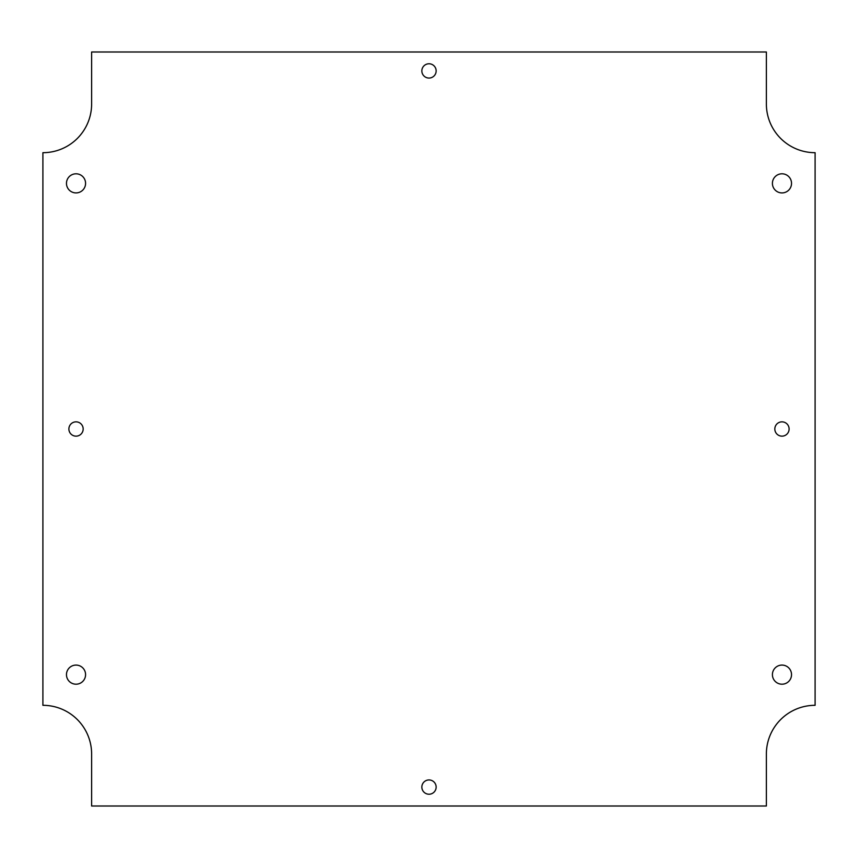 <?xml version="1.0" encoding="UTF-8"?>
<svg xmlns="http://www.w3.org/2000/svg" width="858" height="858" viewBox="0 0 858 858"><rect width="100%" height="100%" fill="white"/><g stroke="black" fill="none" stroke-linecap="round" stroke-linejoin="round"><path stroke-width="0.64" stroke-dasharray="4.29 3.22" d="M436.143 70.914A7.143 7.143 0 0 1 425.429 77.102A7.143 7.143 0 0 1 425.429 64.725A7.143 7.143 0 0 1 436.143 70.914M83.172 429A7.143 7.143 0 0 1 72.458 435.188A7.143 7.143 0 0 1 72.458 422.812A7.143 7.143 0 0 1 83.172 429M789.113 429A7.143 7.143 0 0 1 778.399 435.188A7.143 7.143 0 0 1 778.399 422.812A7.143 7.143 0 0 1 789.113 429M436.143 787.086A7.143 7.143 0 0 1 425.429 793.275A7.143 7.143 0 0 1 425.429 780.898A7.143 7.143 0 0 1 436.143 787.086M85.575 183.355A9.545 9.545 0 0 1 71.257 191.634A9.545 9.545 0 0 1 71.257 175.086A9.545 9.545 0 0 1 85.575 183.355M85.575 674.645A9.545 9.545 0 0 1 71.257 682.914A9.545 9.545 0 0 1 71.257 666.366A9.545 9.545 0 0 1 85.575 674.645M791.526 183.355A9.545 9.545 0 0 1 777.198 191.634A9.545 9.545 0 0 1 777.198 175.086A9.545 9.545 0 0 1 791.526 183.355M791.526 674.645A9.545 9.545 0 0 1 777.198 682.914A9.545 9.545 0 0 1 777.198 666.366A9.545 9.545 0 0 1 791.526 674.645M766.376 51.995L91.624 51.995L91.624 103.968A48.724 48.724 0 0 1 42.9 152.692L42.9 705.308A48.724 48.724 0 0 1 91.624 754.032L91.624 806.005L766.376 806.005L766.376 754.032A48.724 48.724 0 0 1 815.1 705.308L815.1 152.692A48.724 48.724 0 0 1 766.376 103.968L766.376 51.995"/><path stroke-width="1.29" d="M436.143 70.914A7.143 7.143 0 0 1 425.429 77.102A7.143 7.143 0 0 1 425.429 64.725A7.143 7.143 0 0 1 436.143 70.914M83.172 429A7.143 7.143 0 0 1 72.458 435.188A7.143 7.143 0 0 1 72.458 422.812A7.143 7.143 0 0 1 83.172 429M789.113 429A7.143 7.143 0 0 1 778.399 435.188A7.143 7.143 0 0 1 778.399 422.812A7.143 7.143 0 0 1 789.113 429M436.143 787.086A7.143 7.143 0 0 1 425.429 793.275A7.143 7.143 0 0 1 425.429 780.898A7.143 7.143 0 0 1 436.143 787.086M85.575 183.355A9.545 9.545 0 0 1 71.257 191.634A9.545 9.545 0 0 1 71.257 175.086A9.545 9.545 0 0 1 85.575 183.355M85.575 674.645A9.545 9.545 0 0 1 71.257 682.914A9.545 9.545 0 0 1 71.257 666.366A9.545 9.545 0 0 1 85.575 674.645M791.526 183.355A9.545 9.545 0 0 1 777.198 191.634A9.545 9.545 0 0 1 777.198 175.086A9.545 9.545 0 0 1 791.526 183.355M791.526 674.645A9.545 9.545 0 0 1 777.198 682.914A9.545 9.545 0 0 1 777.198 666.366A9.545 9.545 0 0 1 791.526 674.645M91.624 103.968L91.624 51.995L766.376 51.995L766.376 103.968A48.724 48.724 0 0 0 815.1 152.692L815.1 705.308A48.724 48.724 0 0 0 766.376 754.032L766.376 806.005L91.624 806.005L91.624 754.032A48.724 48.724 0 0 0 42.9 705.308L42.9 152.692A48.724 48.724 0 0 0 91.624 103.968"/></g></svg>
